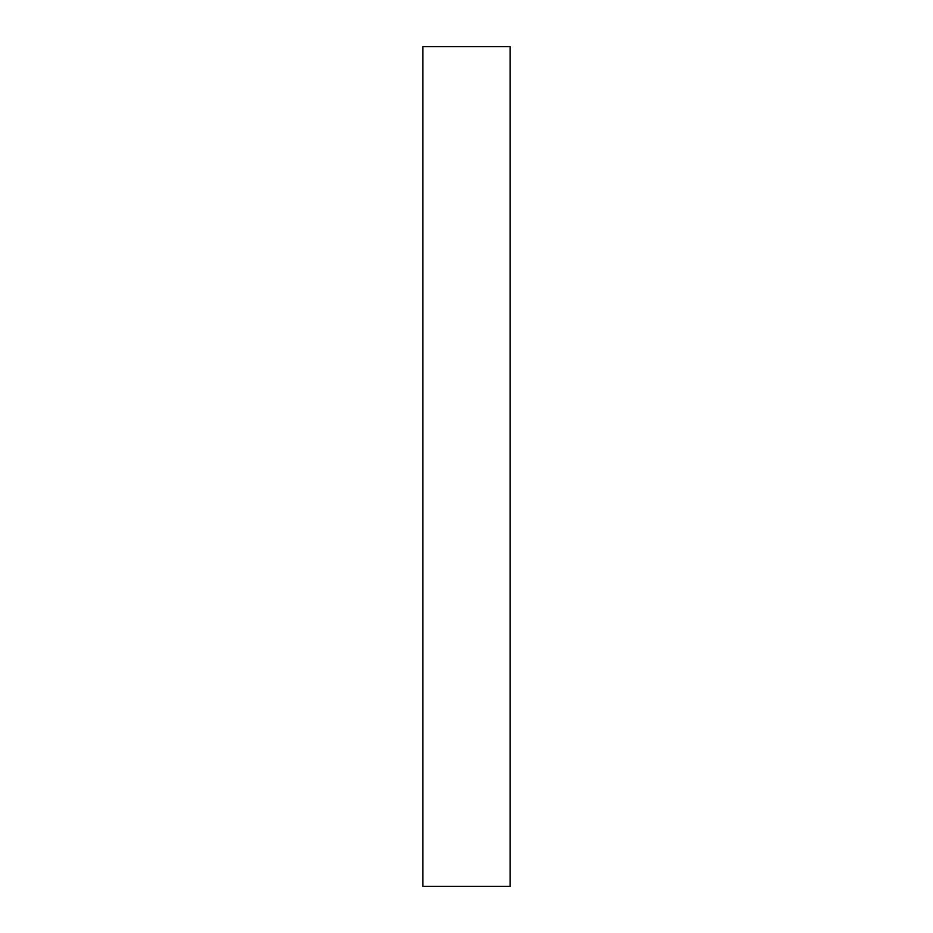 <?xml version="1.0" encoding="UTF-8"?>
<svg xmlns="http://www.w3.org/2000/svg" width="933" height="933" viewBox="0 0 933 933"><rect width="100%" height="100%" fill="white"/><g stroke="black" fill="none" stroke-linecap="round" stroke-linejoin="round"><path stroke-width="1.4" d="M510.164 46.65L422.836 46.65L422.836 886.35L510.164 886.35L510.164 46.65"/></g></svg>
